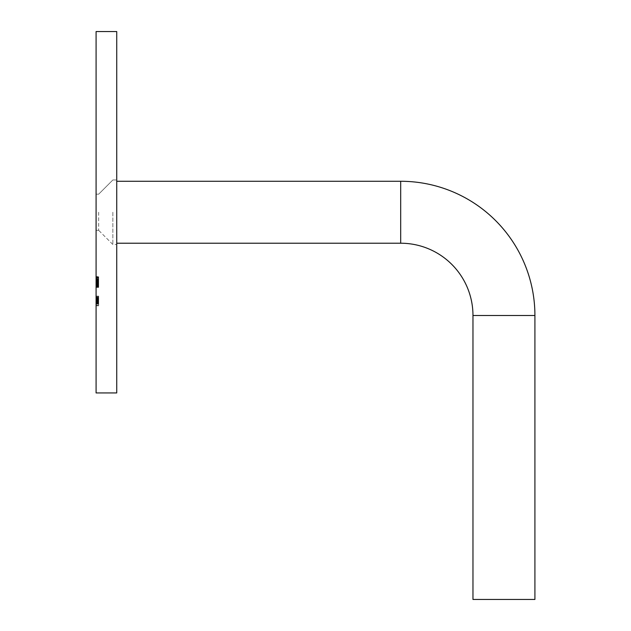 <?xml version="1.0" encoding="UTF-8"?>
<svg xmlns="http://www.w3.org/2000/svg" width="631" height="631" viewBox="0 0 631 631"><rect width="100%" height="100%" fill="white"/><g stroke="black" fill="none" stroke-linecap="round" stroke-linejoin="round"><path stroke-width="0.47" stroke-dasharray="3.15 2.37" d="M116.735 392.939L116.735 31.55M112.862 212.245L112.862 244.512L112.862 212.245M98.665 212.245L98.665 230.315L98.665 212.245M534.914 599.45L472.966 599.45M96.086 392.939L96.086 31.55M96.086 278.2L98.665 278.137L96.086 278.2L96.086 285.188L98.665 285.188L96.086 285.133L96.086 278.2M98.665 281.323L98.665 286.466L98.665 277.072L98.665 283.911L98.665 281.41L98.665 283.256L96.086 283.256L96.086 277.687L96.086 287.113L96.086 279.501L96.086 287.066L96.086 280.59L96.086 281.907L96.086 280.653L98.665 280.653L96.086 280.661L96.086 283.429L96.086 277.072L96.086 286.466L96.086 283.39L98.665 283.398L98.665 280.59L98.665 281.899L96.086 281.907L98.665 281.899L98.665 281.323L96.086 281.323M96.086 282.775L96.086 283.335L96.086 282.656L98.665 282.775L98.665 283.335L96.086 283.335M96.086 277.687L98.665 277.537L96.086 277.687M96.086 276.875L98.665 277.072L96.086 276.875M98.665 283.903L98.665 280.298L98.665 287.428L98.665 283.903L96.086 284.1L96.086 280.298L96.086 287.428L96.086 283.903L98.665 283.911L96.086 283.903M98.665 300.837L96.086 300.837L96.086 303.054L98.665 303.054L98.665 296.128L98.665 302.21L98.665 297.461L96.086 297.461L96.086 302.643L96.086 297.406L96.086 301.058L98.665 301.058L96.086 301.011L96.086 296.98L96.086 302.02L96.086 296.128L96.086 302.233L98.665 302.233L96.086 302.21L96.086 298.029L96.086 303.061L96.086 297.414L98.665 297.406L96.086 297.414M98.665 297.406L98.665 302.643L96.086 302.643L96.086 298.889L96.086 304.047L96.086 298.495L96.086 305.814L96.086 298.849L96.086 303.408L96.086 300.206L96.086 302.036L98.665 302.068L96.086 302.044L98.665 302.036L98.665 300.451L96.086 300.451M98.665 298.029L96.086 298.029M96.086 303.361L96.086 298.321L96.086 303.677L96.086 302.446L96.086 303.361L98.665 303.361L96.086 303.298M96.086 300.995L96.086 301.563L98.665 301.563L98.665 300.995L96.086 300.995L96.086 299.102L96.086 303.172L96.086 300.979L98.665 300.979L98.665 299.102L98.665 301.287L96.086 301.318L98.665 301.287L98.665 303.677L96.086 303.677L98.665 303.685L98.665 302.446L96.086 302.446M96.086 212.245L96.086 230.315L96.086 212.245M98.665 300.451L98.665 296.168L98.665 302.77L98.665 302.075L96.086 302.075L96.086 303.574L96.086 296.168L96.086 302.77L98.665 302.777L96.086 302.77M98.665 302.77L98.665 298.849L98.665 303.408L98.665 298.889L96.086 298.889L96.086 303.424L96.086 298.905L98.665 298.905L98.665 303.929L96.086 303.929L98.665 303.929L98.665 303.061L96.086 303.061L98.665 303.061L96.086 303.061L96.086 300.837M96.086 298.211L96.086 305.191L96.086 298.211L98.665 298.211L98.665 305.112L96.086 305.112M96.086 279.998L96.086 281.615L96.086 279.998L98.665 279.99L96.086 279.998M98.665 284.684L98.665 279.501L98.665 287.066L98.665 283.422L98.665 286.316L96.086 286.316L96.086 283.422L96.086 286.356L96.086 285.598L98.665 285.598L98.665 284.684L96.086 284.684M96.086 279.32L98.665 279.273L96.086 279.328L98.665 279.32L98.665 280.882L96.086 280.882M98.665 280.882L98.665 280.148L96.086 279.967L98.665 279.967L96.086 279.975L98.665 279.967L98.665 283.351L96.086 283.351L96.086 280.732L96.086 281.237L98.665 281.237L96.086 281.118L96.086 276.575L98.665 276.575L96.086 276.693L96.086 283.966L96.086 283.358L98.665 283.358L98.665 287.105L96.086 287.105L98.665 287.113L98.665 283.729L96.086 283.729M98.665 283.729L98.665 279.975L98.665 282.862L96.086 282.862L98.665 282.814L98.665 283.429L96.086 283.422L98.665 283.429L98.665 282.988L96.086 282.988M96.086 285.693L98.665 285.693L96.086 285.669M98.665 279.651L98.665 285.133L98.665 276.693L98.665 277.971L96.086 277.971L96.086 277.309L98.665 277.309L98.665 279.501L96.086 279.501L98.665 279.501L98.665 280.456L96.086 280.456L98.665 280.566L98.665 279.651L96.086 279.651M98.665 297.13L96.086 297.13M98.665 302.02L96.086 302.02M98.665 301.87L96.086 301.87M98.665 296.128L96.086 296.128M98.665 296.27L96.086 296.27M98.665 299.749L96.086 299.749M98.665 300.08L96.086 300.08M98.665 296.98L96.086 296.98M98.665 298.132L96.086 298.132M98.665 302.959L96.086 302.959M98.665 299.954L96.086 299.954M98.665 297.516L96.086 297.516M98.665 303.424L98.665 301.034L96.086 301.019L98.665 301.034L98.665 298.889L96.086 298.889L98.665 298.905L98.665 303.424L96.086 303.424M98.665 301.161L96.086 301.161M98.665 303.298L98.665 298.321L96.086 298.321L98.665 298.297L96.086 298.384M98.665 298.384L98.665 299.236L96.086 299.236M98.665 299.236L98.665 298.439L96.086 298.439L98.665 298.431L98.665 300.979M98.665 302.446L98.665 303.361M98.665 299.023L96.086 299.023L98.665 299.015M98.665 301.232L96.086 301.232M98.665 303.763L96.086 303.763M98.665 304.047L96.086 304.047M98.665 302.833L96.086 302.833M98.665 304.032L96.086 304.032M98.665 298.873L96.086 298.849M98.665 303.408L96.086 303.408M98.665 305.767L96.086 305.767M98.665 305.814L96.086 305.814M98.665 298.802L96.086 298.802M98.665 299.662L96.086 299.662L98.665 299.662M98.665 298.502L96.086 298.502L98.665 298.495M98.665 300.948L96.086 300.948M98.665 303.787L96.086 303.787L98.665 303.795M98.665 302.904L96.086 302.904L98.665 302.927M98.665 299.094L96.086 299.102L98.665 299.094M98.665 303.18L96.086 303.172L98.665 303.18M98.665 305.112L96.086 305.191M98.665 305.191L98.665 298.211M98.665 299.551L96.086 299.567M98.665 299.362L96.086 299.362M98.665 301.358L96.086 301.358L98.665 301.35L98.665 300.222L98.665 301.35M98.665 302.643L98.665 302.036L98.665 302.643M98.665 300.222L96.086 300.222M98.665 300.877L96.086 300.877L98.665 300.861L98.665 300.206L96.086 300.214L98.665 300.206L98.665 300.861L96.086 300.853M98.665 296.168L96.086 296.168M98.665 303.574L96.086 303.574M98.665 302.281L96.086 302.281M98.665 296.325L96.086 296.325M98.665 281.734L96.086 281.734M98.665 281.41L96.086 281.41L98.665 281.418M98.665 278.926L96.086 278.926M98.665 279.572L96.086 279.572M98.665 280.196L96.086 280.196M98.665 279.186L96.086 279.186M98.665 281.615L96.086 281.631M98.665 281.363L96.086 281.363M98.665 280.779L96.086 280.779M98.665 285.63L96.086 285.63L98.665 285.638M98.665 285.882L96.086 285.882M98.665 286.529L96.086 286.529M98.665 285.922L96.086 285.922M98.665 285.267L96.086 285.267M98.665 285.52L96.086 285.52M98.665 279.612L96.086 279.612M98.665 281.686L96.086 281.686L98.665 281.71M98.665 282.373L96.086 282.373M98.665 284.573L96.086 284.573M98.665 287.073L96.086 287.066L98.665 287.073M98.665 285.796L96.086 285.796M98.665 285.425L96.086 285.425M98.665 286.371L96.086 286.371L98.665 286.371L98.665 285.598L98.665 286.371L96.086 286.356M98.665 283.335L96.086 283.216M98.665 283.216L98.665 282.656L96.086 282.656M98.665 280.298L96.086 280.298L96.086 284.51L96.086 278.799L96.086 280.298L98.665 280.298L98.665 284.51L98.665 280.298M98.665 283.824L96.086 283.824L96.086 286.782L96.086 283.816L98.665 283.816L98.665 280.913L98.665 286.782L98.665 283.816M98.665 287.428L96.086 287.428M98.665 286.782L96.086 286.782M98.665 283.879L96.086 283.879M98.665 282.128L96.086 282.128M98.665 280.913L96.086 280.913M98.665 286.466L96.086 286.466L98.665 286.466M98.665 280.59L96.086 280.59L98.665 280.59M98.665 283.39L96.086 283.39M98.665 283.666L96.086 283.666M98.665 281.899L96.086 281.899M98.665 284.376L96.086 284.376M98.665 284.258L96.086 284.258M98.665 284.936L96.086 284.936M98.665 282.988L98.665 281.876L96.086 281.876M98.665 281.876L98.665 279.32M98.665 281L96.086 281M98.665 284.818L96.086 284.818M98.665 282.223L96.086 282.223M98.665 284.549L96.086 284.51L98.665 284.549M98.665 278.76L96.086 278.799L98.665 278.76M98.665 281.26L96.086 281.26M98.665 282.057L96.086 282.057M98.665 283.035L96.086 283.035M98.665 283.966L96.086 283.966L98.665 283.934M98.665 282.585L96.086 282.585M98.665 280.732L96.086 280.732M98.665 281.11L96.086 281.11M98.665 279.699L96.086 279.699M98.665 277.75L96.086 277.75M98.665 277.971L98.665 277.309L98.665 277.971M400.685 181.271L400.685 243.219M534.914 315.5L472.966 315.5M98.665 298.644L96.086 298.644M98.665 298.605L96.086 298.605M98.665 298.779L96.086 298.779M98.665 299.867L96.086 299.867M98.665 299.835L96.086 299.835M98.665 301.61L96.086 301.618M98.665 301.46L96.086 301.46M98.665 283.556L96.086 283.556M112.862 179.977L116.735 179.977L112.862 179.977L98.665 194.174L112.862 179.977M98.665 194.174L96.086 194.174L98.665 194.174M98.665 230.315L96.086 230.315L98.665 230.315L112.862 244.512L116.735 244.512L112.862 244.512L98.665 230.315M96.086 302.809L98.665 302.809M96.086 302.691L98.665 302.691M96.086 279.935L98.665 279.935M96.086 277.23L98.665 277.23"/><path stroke-width="0.95" d="M472.966 315.5A72.281 72.281 0 0 0 400.685 243.219L400.685 181.271A134.229 134.229 0 0 1 534.914 315.5L534.914 599.45L472.966 599.45L472.966 315.5L534.914 315.5M116.735 212.245L116.735 392.939L96.086 392.939L96.086 31.55L116.735 31.55L116.735 212.245M400.685 243.219L116.735 243.219M400.685 181.271L116.735 181.271"/></g></svg>
